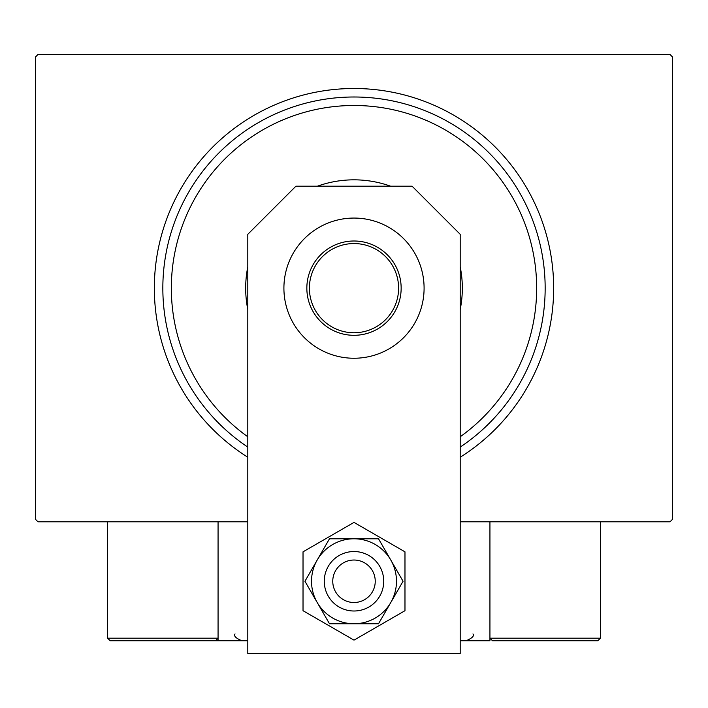 <?xml version="1.0" encoding="UTF-8"?>
<svg xmlns="http://www.w3.org/2000/svg" width="708" height="708" viewBox="0 0 708 708"><rect width="100%" height="100%" fill="white"/><g stroke="black" fill="none" stroke-linecap="round" stroke-linejoin="round"><path stroke-width="1.06" d="M247.8 457.226A199.656 199.656 0 0 1 354 88.5A199.656 199.656 0 0 1 460.2 457.226M247.8 521.796L37.949 521.796L35.4 519.247L35.4 57.065L37.949 54.516L670.051 54.516L672.6 57.065L672.6 519.247L670.051 521.796L460.2 521.796M460.2 436.774A182.664 182.664 0 0 0 354 105.492A182.664 182.664 0 0 0 247.8 436.774M247.8 447.102A191.16 191.16 0 0 1 354 96.996A191.16 191.16 0 0 1 460.2 447.102M247.8 309.502A108.324 108.324 0 0 1 247.8 266.81M317.396 186.204A108.324 108.324 0 0 1 390.604 186.204M460.2 266.81A108.324 108.324 0 0 1 460.2 309.502M306.847 288.156A47.153 47.153 0 0 1 354 241.003A47.153 47.153 0 0 1 401.153 288.156A47.153 47.153 0 0 1 354 335.309A47.153 47.153 0 0 1 306.847 288.156M398.604 288.156A44.604 44.604 0 0 0 354 243.552A44.604 44.604 0 0 0 309.396 288.156A44.604 44.604 0 0 0 354 332.76A44.604 44.604 0 0 0 398.604 288.156M520.097 640.74L597.835 640.74L492.485 640.74L489.936 638.191L489.936 521.796L489.936 640.74L460.2 640.74M247.8 640.74L218.064 640.74L218.064 521.796M357.611 560.338A21.24 21.24 0 0 0 333.07 577.657A21.24 21.24 0 0 0 350.389 602.198A21.24 21.24 0 0 0 374.93 584.879A21.24 21.24 0 0 0 357.611 560.338M348.947 610.57A29.736 29.736 0 0 1 324.698 576.215A29.736 29.736 0 0 1 359.053 551.966A29.736 29.736 0 0 1 383.302 586.321A29.736 29.736 0 0 1 348.947 610.57M218.064 640.74L110.165 640.74L107.616 638.191L107.616 521.796M218.064 638.191L215.515 640.74L218.064 638.191L107.616 638.191L110.165 640.74L181.531 640.74M600.384 521.796L600.384 638.191L597.835 640.74L600.384 638.191L489.936 638.191L492.485 640.74L537.514 640.74M424.092 288.156A70.092 70.092 0 0 0 354 218.064A70.092 70.092 0 0 0 283.908 288.156A70.092 70.092 0 0 0 354 358.248A70.092 70.092 0 0 0 424.092 288.156M460.2 653.484L460.2 234.295L412.109 186.204L295.891 186.204L247.8 234.295L247.8 653.484L460.2 653.484M311.52 581.268A42.48 42.48 0 0 0 317.211 602.508L329.477 623.748L378.523 623.748L403.056 581.268L378.523 538.788L329.477 538.788L304.944 581.268L317.211 602.508A42.48 42.48 0 0 0 390.789 602.508A42.48 42.48 0 0 0 354 538.788A42.48 42.48 0 0 0 311.52 581.268M303.024 551.833L303.024 610.703L354 640.129L404.976 610.703L404.976 551.833L354 522.407L303.024 551.833M235.056 633.943C233.569 635.952 235.835 638.218 241.853 640.74M472.944 633.943C474.493 635.873 472.227 638.138 466.147 640.74"/></g></svg>
